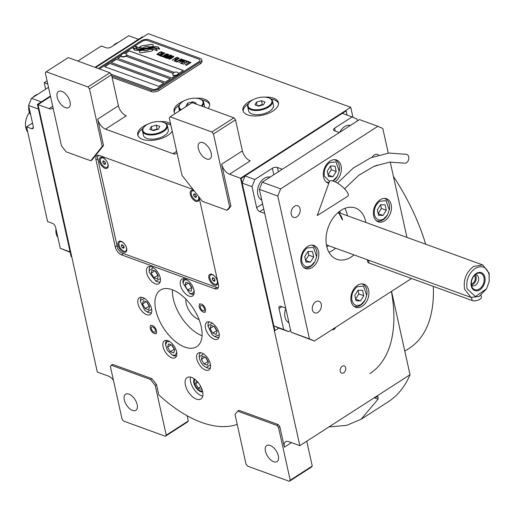 <?xml version="1.0" encoding="UTF-8"?>
<svg xmlns="http://www.w3.org/2000/svg" width="515" height="515" viewBox="0 0 515 515"><rect width="100%" height="100%" fill="white"/><g stroke="black" fill="none" stroke-linecap="round" stroke-linejoin="round"><path stroke-width="0.77" d="M172.486 289.81A33.636 17.825 -122.8 0 0 173.31 298.887A33.636 17.825 -122.8 0 0 202.054 335.735M194.303 378.853A7.912 4.191 57.2 0 0 193.852 382.993A7.912 4.191 -122.8 0 0 202.704 391.896M202.601 391.394A12.727 6.747 -122.8 0 0 195.848 380.083A12.727 6.747 -122.8 0 0 187.119 377.566A12.727 6.747 -122.8 0 0 185.413 385.149A12.727 6.747 -122.8 0 0 192.166 396.46A12.727 6.747 -122.8 0 0 200.895 398.971A12.727 6.747 -122.8 0 0 202.601 391.394M291.458 442.623L284.37 447.181A9.09 4.815 57.2 0 1 285.587 441.767A9.09 4.815 57.2 0 1 288.786 441.651L299.833 445.662L410.03 374.727A183.636 97.329 57.2 0 1 388.11 401.88L361.079 419.274L346.75 425.345L328.963 426.916M229.639 206.966L213.461 134.003L211.89 132.001L170.156 116.834L169.274 117.941L182.007 175.383L202.44 201.365L226.986 210.287L229.639 206.966L230.932 206.135L221.637 164.214A9.09 4.815 57.2 0 0 229.497 174.212L240.544 178.222L299.833 445.662M230.932 206.135L228.28 209.451L226.986 210.287M177.006 152.813A9.09 4.815 57.2 0 1 176.233 153.573A9.09 4.815 57.2 0 1 173.034 153.689L105.53 129.156A9.09 4.815 57.2 0 1 97.67 119.165L118.411 105.807A9.09 4.815 -122.8 0 0 126.272 115.804L105.53 129.156M103.521 145.552L102.228 146.389L89.488 88.947L87.917 86.945L46.183 71.778L45.301 72.885L61.478 145.854L66.197 151.848L90.743 160.77L92.037 159.94L103.521 145.552L97.67 119.165M53.032 107.757A9.09 4.815 57.2 0 1 52.266 108.517A9.09 4.815 57.2 0 1 49.067 108.633L38.02 104.622L50.547 96.556L38.02 104.622L71.746 256.766L71.134 256.541L37.408 104.397L38.02 104.622L97.309 372.062L108.356 376.072A9.09 4.815 57.2 0 1 113.442 380.237M150.515 379.478L151.809 378.641L112.534 364.369L110.352 366.307L122.055 419.094L123.626 421.096L165.36 436.263L166.242 435.156L155.227 385.471L150.515 379.478L111.234 365.206M151.809 378.641L156.528 384.641L158.794 394.87A121.817 64.562 -122.8 0 0 237.209 424.379M276.941 425.422L278.235 424.592L238.96 410.313L237.66 411.15L235.014 414.472L246.022 464.15L247.599 466.146L289.327 481.313L290.209 480.205L278.512 427.424L276.941 425.422L237.66 411.15M278.235 424.592L279.806 426.587L284.37 447.181M193.157 189.565A7.274 3.856 -122.8 0 0 192.81 189.423L99.524 155.524A7.274 3.856 -122.8 0 0 96.962 155.614A7.274 3.856 -122.8 0 0 95.99 159.946L115.263 246.885A7.274 3.856 -122.8 0 0 121.553 254.88L214.832 288.786A7.274 3.856 -122.8 0 0 217.394 288.69A7.274 3.856 -122.8 0 0 218.366 284.357L199.093 197.419A7.274 3.856 -122.8 0 0 198.983 196.975M210.345 363.97A9.997 5.298 -122.8 0 0 205.041 355.08A9.997 5.298 -122.8 0 0 198.178 353.103A9.997 5.298 -122.8 0 0 196.839 359.058A9.997 5.298 -122.8 0 0 202.144 367.948A9.997 5.298 -122.8 0 0 209.006 369.925A9.997 5.298 -122.8 0 0 210.345 363.97M176.587 351.7A9.997 5.298 -122.8 0 0 171.283 342.816A9.997 5.298 -122.8 0 0 164.427 340.84A9.997 5.298 -122.8 0 0 163.088 346.795A9.997 5.298 -122.8 0 0 168.392 355.678A9.997 5.298 -122.8 0 0 175.248 357.655A9.997 5.298 -122.8 0 0 176.587 351.7M151.513 308.594A9.997 5.298 -122.8 0 0 146.209 299.704A9.997 5.298 -122.8 0 0 139.353 297.734A9.997 5.298 -122.8 0 0 138.014 303.689A9.997 5.298 -122.8 0 0 143.318 312.573A9.997 5.298 -122.8 0 0 150.174 314.549A9.997 5.298 -122.8 0 0 151.513 308.594M160.197 277.752A9.997 5.298 -122.8 0 0 154.893 268.862A9.997 5.298 -122.8 0 0 148.03 266.892A9.997 5.298 -122.8 0 0 146.691 272.847A9.997 5.298 -122.8 0 0 151.996 281.731A9.997 5.298 -122.8 0 0 158.858 283.707A9.997 5.298 -122.8 0 0 160.197 277.752M193.949 290.022A9.997 5.298 -122.8 0 0 188.645 281.132A9.997 5.298 -122.8 0 0 181.789 279.156A9.997 5.298 -122.8 0 0 180.45 285.11A9.997 5.298 -122.8 0 0 185.754 294.001A9.997 5.298 -122.8 0 0 192.61 295.977A9.997 5.298 -122.8 0 0 193.949 290.022M219.023 333.128A9.997 5.298 -122.8 0 0 213.719 324.238A9.997 5.298 -122.8 0 0 206.863 322.268A9.997 5.298 -122.8 0 0 205.524 328.222A9.997 5.298 -122.8 0 0 210.828 337.106A9.997 5.298 -122.8 0 0 217.684 339.082A9.997 5.298 -122.8 0 0 219.023 333.128M155.813 310.152A33.636 17.825 -122.8 0 0 173.658 340.048A33.636 17.825 -122.8 0 0 196.724 346.692A33.636 17.825 -122.8 0 0 201.223 326.658A33.636 17.825 -122.8 0 0 183.385 296.762A33.636 17.825 -122.8 0 0 160.313 290.125A33.636 17.825 -122.8 0 0 155.813 310.152M202.723 396.119A12.727 6.747 -122.8 0 1 190.602 381.808A12.727 6.747 57.2 0 1 190.473 377.083M345.674 367.787A3.817 2.659 110 0 0 344.258 365.953A3.817 2.659 110 0 0 341.194 367.259A3.817 2.659 110 0 0 340.235 371.289A3.817 2.659 110 0 0 341.651 373.124A3.817 2.659 110 0 0 344.715 371.817A3.817 2.659 110 0 0 345.674 367.787M332.027 329.664A3.817 2.659 110 0 0 335.683 327.308M290.634 330.347L288.6 331.66L278.776 328.087L274.888 330.591L241.155 178.447L240.544 178.222L350.741 107.287L352.955 117.298M391.542 291.348L410.03 374.727M147.837 124.16A18.18 8.813 -12.5 0 0 143.215 126.529A18.18 8.813 -12.5 0 0 137.737 134.924A18.18 8.813 -12.5 0 0 149.318 140.447A18.18 8.813 -12.5 0 0 167.761 135.451A18.18 8.813 -12.5 0 0 172.235 131.293M170.536 123.639A18.18 8.813 -12.5 0 0 159.534 121.566M208.163 108.453A18.18 8.813 -12.5 0 0 209.534 103.689A18.18 8.813 -12.5 0 0 195.835 98.204M184.132 100.798A18.18 8.813 -12.5 0 0 179.51 103.161A18.18 8.813 -12.5 0 0 174.038 111.562A18.18 8.813 -12.5 0 0 175.119 113.641M253.02 99.717A18.18 8.813 -12.5 0 0 248.397 102.086A18.18 8.813 -12.5 0 0 242.926 110.48A18.18 8.813 -12.5 0 0 254.507 116.004A18.18 8.813 -12.5 0 0 272.95 111.008A18.18 8.813 -12.5 0 0 278.422 102.614A18.18 8.813 -12.5 0 0 264.723 97.123M77.81 61.079L101.249 45.996L106.154 47.779A3.637 1.764 167.5 0 0 111.201 47L128.705 35.735L138.522 39.301L94.998 67.323L142.417 36.803L143.028 37.022L95.61 67.549L148.211 33.687L350.741 107.287M221.637 164.214L242.385 150.863A9.09 4.815 -122.8 0 0 250.239 160.86L229.497 174.212M242.385 150.863L235.497 119.815L213.461 134.003M118.411 105.807L111.53 74.759L89.488 88.947M90.743 160.77L102.228 146.389M155.227 385.471L156.528 384.641M166.242 435.156L188.284 420.967L187.125 415.753M278.512 427.424L279.806 426.587M290.209 480.205L312.251 466.024L306.753 441.213M312.251 466.024L311.369 467.131L289.327 481.313M378.1 399.151L374.263 397.754L377.946 396.544L378.1 399.151L361.079 419.274M165.759 123.42A18.18 8.813 167.5 0 1 170.877 125.19M142.977 128.467A18.18 8.813 -12.5 0 0 137.981 135.683M202.054 100.052A18.18 8.813 167.5 0 1 209.637 104.481M179.278 105.099A18.18 8.813 -12.5 0 0 174.282 112.322M270.942 98.97A18.18 8.813 167.5 0 1 278.525 103.406M248.166 104.024A18.18 8.813 -12.5 0 0 243.17 111.24M211.89 132.001L233.926 117.813L192.192 102.646L170.156 116.834M233.926 117.813L235.497 119.815M87.917 86.945L109.959 72.763L68.225 57.596L46.183 71.778M109.959 72.763L111.53 74.759M211.221 153.174A9.547 5.06 57.2 0 1 209.946 158.858A9.547 5.06 57.2 0 1 203.399 156.972A9.547 5.06 57.2 0 1 198.333 148.487A9.547 5.06 57.2 0 1 199.608 142.803A9.547 5.06 57.2 0 1 206.155 144.689A9.547 5.06 57.2 0 1 211.221 153.174M70.066 101.873A9.547 5.06 57.2 0 1 68.791 107.558A9.547 5.06 57.2 0 1 62.244 105.672A9.547 5.06 57.2 0 1 57.178 97.187A9.547 5.06 57.2 0 1 58.459 91.503A9.547 5.06 57.2 0 1 65.006 93.389A9.547 5.06 57.2 0 1 70.066 101.873M188.284 420.967L187.396 422.075L165.36 436.263M137.183 404.61A9.547 5.06 57.2 0 1 135.902 410.294A9.547 5.06 57.2 0 1 129.355 408.408A9.547 5.06 57.2 0 1 124.295 399.923A9.547 5.06 57.2 0 1 125.57 394.239A9.547 5.06 57.2 0 1 132.117 396.125A9.547 5.06 57.2 0 1 137.183 404.61M278.338 455.91A9.547 5.06 57.2 0 1 277.057 461.594A9.547 5.06 57.2 0 1 270.51 459.708A9.547 5.06 57.2 0 1 265.45 451.224A9.547 5.06 57.2 0 1 266.725 445.539A9.547 5.06 57.2 0 1 273.272 447.426A9.547 5.06 57.2 0 1 278.338 455.91M149.582 49.144A3.991 1.938 -12.5 0 1 149.054 49.537A3.991 1.938 -12.5 0 1 142.99 50.135A15.83 7.674 -12.5 0 1 139.533 50.715L139.468 51.906A2.272 1.101 -12.5 0 0 139.481 52.054A2.272 1.101 -12.5 0 0 141.638 52.691L150.708 51.294A2.272 1.101 -12.5 0 0 152.298 50.721A2.272 1.101 -12.5 0 0 152.994 49.826L153.007 49.678A10.545 5.111 -12.5 0 0 149.582 49.144L149.595 49.221A3.991 1.938 167.5 0 1 149.073 49.614A3.991 1.938 167.5 0 1 143.009 50.213A15.83 7.674 167.5 0 1 139.552 50.792L139.488 51.983A2.272 1.101 -12.5 0 0 139.488 52.092M111.781 75.885L151.024 90.144A5.453 2.646 167.5 0 0 158.594 88.979L158.923 90.46L200.406 63.751A5.453 2.646 167.5 0 0 202.047 61.234L201.719 59.759A5.453 2.646 167.5 0 1 200.078 62.276L200.406 63.751M158.923 90.46A5.453 2.646 167.5 0 1 151.352 91.625L112.103 77.359M173.195 73.323L126.046 56.193A2.91 1.41 -12.5 0 1 123.098 56.991A2.91 1.41 -12.5 0 1 121.244 56.109L121.167 55.762A2.91 1.41 -12.5 0 0 123.021 56.644A2.91 1.41 -12.5 0 0 125.969 55.845A2.91 1.41 167.5 0 0 126.851 54.5A2.91 1.41 167.5 0 0 126.555 54.049A3.457 3.457 0 0 0 121.244 55.227A2.91 1.41 -12.5 0 0 121.167 55.762M125.975 56.238L173.149 73.381M104.796 66.75L109.914 63.454L163.828 83.05M111.279 62.573L116.396 59.283L170.311 78.879M125.46 53.444L129.355 50.94L183.276 70.536M121.257 56.154L117.761 58.401M104.706 66.718L158.717 86.346L163.899 83.005L109.895 63.377L104.706 66.718M126.915 55.202L174.276 72.415M111.15 74.282L152.305 89.237A3.637 1.764 -12.5 0 0 157.352 88.458L198.835 61.755A3.637 1.764 -12.5 0 0 199.929 60.075A3.637 1.764 -12.5 0 0 198.97 59.193L147.419 40.46A3.637 1.764 -12.5 0 0 142.372 41.232L123.523 53.367M99.833 69.081A3.637 1.764 -12.5 0 1 100.889 67.941L121.656 54.571M116.377 59.206L111.189 62.54L165.199 82.168L170.381 78.834L116.396 59.283M121.237 56.077L117.671 58.369L171.682 77.997L175.248 75.705M178.486 73.619L183.346 70.484L129.342 50.856L125.37 53.418M148.269 48.294A325.609 157.86 -12.5 0 1 144.773 49.009A13.718 6.65 -12.5 0 1 140.64 49.524A9.006 4.365 -12.5 0 1 136.134 48.919A64.678 31.357 -12.5 0 1 133.533 47.786L133.128 48.59L134.466 49.183L134.087 49.929A10.467 5.079 -12.5 0 0 138.258 50.483A9.927 4.809 -12.5 0 0 143.279 49.736A13.828 6.708 -12.5 0 1 147.857 48.854A9.373 4.545 -12.5 0 1 153.567 49.382A107.725 52.227 -12.5 0 1 156.933 50.785L157.32 50.026L155.961 49.421L156.354 48.648A16.692 8.092 -12.5 0 0 153.232 48.011A8.71 4.223 -12.5 0 0 148.269 48.294L148.288 48.371A325.609 157.86 167.5 0 1 144.792 49.086A13.718 6.65 167.5 0 1 140.653 49.601A9.006 4.365 167.5 0 1 136.153 48.996A64.678 31.357 167.5 0 1 133.552 47.863L133.173 48.61M149.389 47.399A26.271 12.74 -12.5 0 1 146.582 48.03A8.53 4.133 -12.5 0 1 142.121 48.294A14.349 6.959 -12.5 0 1 138.464 47.496A36.514 17.703 -12.5 0 1 135.786 46.331L135.406 47.084L136.784 47.689L136.423 48.397A10.783 5.227 -12.5 0 0 141.792 49.144A10.332 5.008 -12.5 0 0 146.176 48.474A13.841 6.708 -12.5 0 1 150.74 47.676A10.448 5.066 -12.5 0 1 155.903 48.011A22.699 11.002 -12.5 0 1 159.264 49.286L159.644 48.532L158.279 47.934L158.652 47.193A9.869 4.783 -12.5 0 0 153.431 46.711A11.993 5.813 -12.5 0 0 149.389 47.399L149.402 47.477A26.271 12.74 167.5 0 1 146.601 48.107A8.53 4.133 167.5 0 1 142.134 48.371A14.349 6.959 167.5 0 1 138.484 47.58A36.514 17.703 167.5 0 1 135.806 46.408L135.451 47.103M153.18 46.408L153.245 45.217A2.272 1.101 -12.5 0 0 153.232 45.062A2.272 1.101 -12.5 0 0 151.075 44.425L142.005 45.822A2.272 1.101 -12.5 0 0 139.72 47.296L139.707 47.444A10.538 5.105 -12.5 0 0 143.131 47.979A3.991 1.938 -12.5 0 1 149.73 46.987A15.856 7.686 -12.5 0 1 153.18 46.408M158.607 54.609L158.884 54.23L157.532 54.223L158.157 53.573L160.719 52.17L161.35 52.305L161.35 52.891L162.038 52.066L160.352 52.041L157.468 53.811L157.024 54.719L158.607 54.609M163.822 52.62L162.283 52.742L159.405 54.513L158.852 55.285L159.29 55.543L160.97 55.079L163.686 53.251L163.931 52.755L163.21 52.569L161.311 53.335L158.871 55.317M165.058 53.071L160.274 55.903L161.755 56.438L162.334 56.064L161.098 55.62L165.058 53.071M167.613 53.998L166.075 54.12L163.191 55.89L162.637 56.663L163.075 56.92L164.755 56.457L167.472 54.629L167.723 54.133L166.995 53.94L165.096 54.712L162.663 56.689M165.218 57.693L169.364 55.607L166.036 57.995L170.574 55.073L165.534 57.326L168.972 54.493L168.598 54.358L164.066 57.274L167.884 55.066L165.218 57.693M169.95 57.178L172.004 55.691L170.903 55.195L166.371 58.118L167.658 58.485L169.95 57.178M173.748 56.225L172.203 56.347L169.326 58.118L168.772 58.89L169.21 59.148L170.89 58.691L173.607 56.856L173.858 56.36L173.13 56.174L171.231 56.94L168.798 58.922M172.171 60.223L174.546 58.948L175.615 59.334L176.194 58.961L175.126 58.575L176.381 57.764L177.611 58.214L178.19 57.841L176.709 57.307L172.171 60.223M173.986 60.886L178.769 58.053L173.986 60.886M179.349 58.259L174.559 61.092L176.046 61.633L176.626 61.259L175.39 60.809L179.349 58.259M176.375 61.749L181.158 58.922L176.375 61.749M181.563 60.525L182.587 59.534L181.486 59.038L176.948 61.961L179.226 60.744L180.269 61.028L181.563 60.525M183.417 61.201L184.434 60.21L183.34 59.714L178.802 62.63L181.074 61.42L182.117 61.697L183.417 61.201M182.136 63.847L182.716 63.474L181.48 63.023L183.025 62.032L184.093 62.418L184.673 62.045L183.604 61.658L184.859 60.847L186.095 61.298L186.675 60.925L185.194 60.384L180.656 63.306L182.136 63.847M188.084 61.922L188.567 61.613L187.003 61.047L186.52 61.356L187.177 61.594L183.128 64.208L187.428 61.684L188.084 61.922M189.977 62.611L190.46 62.302L188.896 61.736L188.413 62.045L189.076 62.283L185.02 64.89L189.32 62.373L189.977 62.611M186.256 65.341L191.039 62.508L186.256 65.341M162.656 52.878L163.313 53.116L162.695 53.766L160.442 55.086L159.534 55.047L162.656 52.878M166.442 54.255L167.098 54.493L166.48 55.144L164.234 56.463L163.326 56.425L166.442 54.255M169.223 56.528L170.574 55.659L171.353 55.942L171.025 56.405L170.001 56.811L169.223 56.528L170.24 56.869L171.386 56.045M169.338 57.448L168.199 58.098L167.195 57.835L168.643 56.901L169.422 57.184L169.113 57.725L167.993 58.195L167.195 57.835M172.577 56.483L173.233 56.721L172.615 57.371L170.368 58.691L169.461 58.652L172.577 56.483M180.804 60.641L179.806 60.371L181.248 59.437L182.033 59.727L181.698 60.184L180.823 60.718L179.806 60.371M182.658 61.311L181.653 61.047L183.102 60.113L183.887 60.397L183.552 60.86L182.677 61.388L181.653 61.047M199.936 60.113A3.637 1.764 167.5 0 1 199.949 60.152A3.637 1.764 167.5 0 1 198.854 61.832L157.365 88.535A3.637 1.764 167.5 0 1 152.318 89.314L111.227 74.379M98.494 68.598A5.453 2.646 167.5 0 1 99.678 67.568L141.162 40.865A5.453 2.646 167.5 0 1 148.732 39.7L200.284 58.433A5.453 2.646 167.5 0 1 201.719 59.759M158.594 88.979L200.078 62.276M156.322 48.713A16.692 8.092 -12.5 0 0 153.251 48.088A8.71 4.223 -12.5 0 0 148.288 48.371M155.961 49.421L157.294 50.084M134.466 49.183L134.138 49.949M158.62 47.251A9.869 4.783 -12.5 0 0 153.444 46.788A11.993 5.813 -12.5 0 0 149.402 47.477M136.784 47.689L136.475 48.416M159.611 48.59L158.279 47.934M153.238 45.108A2.272 1.101 -12.5 0 0 151.095 44.502L142.024 45.899A2.272 1.101 -12.5 0 0 139.732 47.374L139.732 47.451M153 49.749A10.545 5.111 -12.5 0 0 149.595 49.221M158.884 54.23L157.989 54.558L157.532 54.223M157.165 54.088L156.959 54.474M157.468 53.811L157.178 54.165M157.912 53.483L157.487 53.888M159.354 52.549L157.925 53.56M159.882 52.26L159.373 52.633M160.352 52.041L159.901 52.337M160.899 51.848L160.365 52.118M161.259 51.783L160.918 51.925M161.929 51.931L161.575 51.873M163.313 53.116L160.835 55.008L159.47 54.925M162.264 56.109L161.098 55.62M164.987 53.116L160.365 55.935M167.098 54.493L164.62 56.386L163.255 56.302M170.504 55.118L165.534 57.326M168.914 54.539L164.15 57.307M167.884 55.066L164.961 57.603M169.364 55.607L165.882 57.938M171.984 55.723L170.922 55.272L166.454 58.15M173.233 56.721L170.755 58.613L169.39 58.53M176.124 59.006L175.126 58.575M178.119 57.886L176.729 57.384L172.261 60.255M178.699 58.098L174.07 60.918M176.555 61.304L175.39 60.809M179.278 58.304L174.649 61.124M181.087 58.968L176.458 61.781M182.568 59.573L181.505 59.116L177.038 61.993M182.059 59.83L180.823 60.718M184.422 60.242L183.359 59.791L178.892 62.663M183.913 60.506L182.677 61.388M184.602 62.09L183.604 61.658M186.604 60.97L185.207 60.461L180.746 63.339M182.645 63.519L181.48 63.023M188.496 61.658L186.61 61.388M187.177 61.594L183.211 64.233M190.389 62.347L188.503 62.077M189.076 62.283L185.104 64.922M190.968 62.553L186.34 65.373M172.782 74.662A2.91 1.41 167.5 0 0 172.795 74.842A2.91 1.41 167.5 0 0 174.649 75.724A2.91 1.41 167.5 0 0 177.604 74.926A2.91 1.41 -12.5 0 0 178.48 73.587A2.91 1.41 -12.5 0 0 178.415 73.413M177.527 74.578A2.91 1.41 -12.5 0 0 178.402 73.233A2.91 1.41 -12.5 0 0 178.106 72.789A3.457 3.457 0 0 0 172.795 73.967A2.91 1.41 167.5 0 0 172.718 74.495A2.91 1.41 167.5 0 0 174.572 75.377A2.91 1.41 167.5 0 0 177.527 74.578M126.864 54.68A2.91 1.41 167.5 0 1 126.928 54.848A2.91 1.41 167.5 0 1 126.046 56.193M391.413 291.432A150 79.503 57.2 0 1 369.905 373.594M393.434 176.426A150 79.503 57.2 0 1 425.68 244.194M433.295 286.385A150 79.503 57.2 0 1 409.444 348.146L404.796 351.133M199.086 319.661A14.542 7.712 57.2 0 1 186.198 303.567A14.542 7.712 57.2 0 1 185.883 299.157M153.335 267.671L149.131 270.639L149.337 272.493L155.891 281.145L160.339 278.518M150.393 266.461A9.09 4.815 -122.8 0 0 149.144 269.622L149.131 270.639M155.891 281.145L156.824 281.557A9.09 4.815 -122.8 0 0 160.229 281.724M157.371 278.982L158.285 275.744L155.652 271.218L152.105 269.931L151.198 273.169L153.831 277.694L157.371 278.982M153.831 277.694L158.028 275.306M155.343 271.109L157.719 275.19M151.198 273.169L154.738 270.89M144.657 298.507L140.627 300.181L140.453 301.481L144.67 310.236L147.213 311.981L151.661 309.361M141.709 297.303A9.09 4.815 -122.8 0 0 140.659 298.983A9.09 4.815 -122.8 0 0 140.466 300.464L140.453 301.481M147.213 311.981L148.146 312.393A9.09 4.815 -122.8 0 0 151.552 312.56M149.601 306.586L146.968 302.06L143.428 300.773L142.513 304.011L145.146 308.536L148.693 309.824L149.601 306.586M145.146 308.536L149.344 306.142M146.659 301.951L149.035 306.032M142.513 304.011L146.06 301.732M169.731 341.619L167.124 341.509L165.527 344.587L167.214 350.123L172.287 355.093L175.145 355.305L176.735 352.466M172.287 355.093L173.22 355.505A9.09 4.815 -122.8 0 0 176.471 355.743A9.09 4.815 -122.8 0 0 176.626 355.672M166.783 340.409A9.09 4.815 -122.8 0 0 165.54 343.569L165.527 344.587M172.042 345.166L168.502 343.878L167.587 347.116L170.22 351.642L173.767 352.93L174.675 349.691L172.042 345.166M170.22 351.642L174.418 349.254M171.733 345.056L174.109 349.138M167.587 347.116L171.135 344.838M203.483 353.882L199.279 356.856L199.485 358.71C200.741 362.953 203.052 365.888 206.399 367.504L210.487 364.736M206.399 367.504L206.972 367.768A9.09 4.815 -122.8 0 0 207.384 367.935A9.09 4.815 -122.8 0 0 210.378 367.935M200.541 352.678A9.09 4.815 -122.8 0 0 199.292 355.833L199.279 356.856M202.253 356.148L201.346 359.386L203.979 363.912L207.519 365.199L208.433 361.961L205.8 357.436L202.253 356.148M201.346 359.386L204.886 357.107M203.979 363.912L208.176 361.517M205.491 357.326L207.867 361.408M212.167 323.047L207.957 326.014L212.18 334.769L214.716 336.52L219.004 334.95L219.171 333.894M209.219 321.836A9.09 4.815 -122.8 0 0 207.97 324.997L207.957 326.014M214.716 336.52L215.656 336.932A9.09 4.815 -122.8 0 0 219.055 337.1M210.023 328.544L212.656 333.07L216.197 334.357L217.111 331.119L214.478 326.594L210.938 325.306L210.023 328.544L213.571 326.265M212.656 333.07L216.854 330.681M214.169 326.484L216.545 330.566M187.093 279.935L184.479 279.825L182.883 282.909L189.649 293.408L192.507 293.621L194.097 290.788M184.145 278.731A9.09 4.815 -122.8 0 0 182.896 281.885L182.883 282.909M189.649 293.408L190.582 293.82A9.09 4.815 -122.8 0 0 193.833 294.065A9.09 4.815 -122.8 0 0 193.981 293.988M187.582 289.964L191.123 291.252L192.037 288.014L189.404 283.488L185.864 282.201L184.949 285.439L187.582 289.964L191.78 287.57M189.095 283.379L191.471 287.46M184.949 285.439L188.496 283.16M203.953 312.193A4.616 2.446 -122.8 0 1 199.254 306.959A4.616 2.446 57.2 0 1 199.299 304.951A4.616 2.446 57.2 0 1 202.44 304.655A4.616 2.446 57.2 0 1 205.485 309.225A4.616 2.446 -122.8 0 1 203.953 312.193L205.279 312.27M204.391 308.833A3 1.59 -122.8 0 0 202.801 306.168A3 1.59 -122.8 0 0 200.747 305.575A3 1.59 -122.8 0 0 200.341 307.358A3 1.59 -122.8 0 0 201.932 310.024A3 1.59 -122.8 0 0 203.992 310.616A3 1.59 -122.8 0 0 204.391 308.833M150.296 326.401A4.616 2.446 -122.8 0 1 153.444 326.104A4.616 2.446 -122.8 0 1 156.483 330.675A4.616 2.446 57.2 0 1 154.957 333.636A4.616 2.446 57.2 0 1 150.251 328.409A4.616 2.446 -122.8 0 1 150.296 326.401L150.779 325.158M151.346 328.802A3 1.59 -122.8 0 0 152.936 331.473A3 1.59 -122.8 0 0 154.996 332.066A3 1.59 -122.8 0 0 155.395 330.276A3 1.59 -122.8 0 0 153.805 327.611A3 1.59 -122.8 0 0 151.745 327.019A3 1.59 -122.8 0 0 151.346 328.802M277.418 167.472L282.323 169.255L339.366 132.535L334.46 130.752A3.637 1.764 167.5 0 1 333.501 129.87A3.637 1.764 167.5 0 1 334.596 128.19L352.099 116.924L342.275 113.352L245.05 175.943L254.867 179.51L272.371 168.244A3.637 1.764 167.5 0 1 277.418 167.472L278.377 171.798M278.776 328.087L273.858 325.937L283.675 329.503L279.027 308.543A3.637 1.925 57.2 0 1 279.516 306.38A3.637 1.925 57.2 0 1 280.797 306.335L285.703 308.118L264.71 213.416L259.798 211.626A3.637 1.925 57.2 0 1 256.657 207.635L252.009 186.675L242.192 183.102L245.05 175.943M273.858 325.937L242.192 183.102M352.099 116.924L357.017 119.074L357.423 120.909M254.867 179.51L252.009 186.675M270.118 177.109A12.27 8.536 110 0 0 260.642 181.885A12.27 8.536 110 0 0 257.815 194.47A12.27 8.536 110 0 0 261.762 200.11M350.496 125.37A12.27 8.536 110 0 0 339.72 132.304M283.675 329.503L288.6 331.66M285.774 308.44A12.27 8.536 110 0 0 285.001 317.118A12.27 8.536 110 0 0 288.954 322.757M269.145 176.96A12.27 8.536 -70 0 1 269.686 177.392M260.912 199.601A12.27 8.536 110 0 0 261.62 199.614M349.518 125.216A12.27 8.536 -70 0 1 350.058 125.654L348.816 125.203M288.104 322.248A12.27 8.536 110 0 0 288.812 322.261M340.602 213.274A21.36 14.864 110 0 0 339.578 211.33A21.36 14.864 110 0 1 340.602 213.274A21.36 14.864 110 0 0 339.578 211.33A21.36 14.864 110 0 1 340.602 213.274M328.802 245.739A21.36 14.864 -70 0 1 326.768 246.576A21.36 14.864 -70 0 0 328.802 245.739A21.36 14.864 -70 0 1 326.768 246.576A21.36 14.864 -70 0 0 328.802 245.739M338.516 212.161A20.645 14.369 -70 0 1 338.748 212.598A20.645 14.369 -70 0 0 338.516 212.161A20.645 14.369 -70 0 1 338.748 212.598A20.645 14.369 -70 0 0 338.516 212.161M326.948 245.069A20.645 14.369 -70 0 1 326.491 245.256A20.645 14.369 -70 0 0 326.948 245.069A20.645 14.369 -70 0 1 326.491 245.256A20.645 14.369 -70 0 0 326.948 245.069M241.155 178.447L346.164 110.854L347.11 115.109M274.888 330.591L274.276 330.366L240.544 178.222L345.552 110.628L346.164 110.854M37.408 104.397L50.431 96.015L41.297 101.893L31.473 98.326L48.513 87.357M31.473 98.326L28.621 105.485L38.438 109.051L70.104 251.887L60.281 248.314L55.639 227.36A3.637 1.925 57.2 0 0 52.491 223.362L47.586 221.572L26.587 126.87L31.499 128.66L33.353 127.463M70.188 252.279L60.281 248.314M47.071 80.868L44.206 82.715L47.766 84.009M28.621 105.485L33.263 126.445A3.637 1.925 57.2 0 1 32.78 128.608A3.637 1.925 57.2 0 1 31.499 128.66M26.587 126.87L32.516 123.059M44.206 82.715L45.642 89.204M57.841 237.306A11.819 8.221 -70 0 1 55.993 228.969M29.329 103.715L30.43 100.953M30.655 114.658A11.819 8.221 -70 0 1 28.975 110.976A11.819 8.221 -70 0 1 28.808 106.322M29.458 103.386A11.819 8.221 -70 0 1 30.346 101.152M32.838 97.451A11.819 8.221 -70 0 1 35.168 95.462A11.819 8.221 -70 0 1 37.685 94.329M113.21 45.706A11.819 8.221 -70 0 1 115.54 43.724A11.819 8.221 -70 0 1 118.064 42.584M475.145 268.418C468.624 273.504 465.927 280.269 467.054 288.703L475.397 296.595L486.546 288.786L489.173 281.557L489.089 274.521C486.662 266.925 482.014 264.89 475.145 268.418M489.199 281.415L489.16 273.24L482.742 264.935L473.575 266.416C466.287 272.107 463.275 279.664 464.53 289.095L470.942 297.4L479.105 296.511L486.463 288.921M471.264 285.992A9.547 6.644 110 0 0 479.877 289.765A9.547 6.644 110 0 0 484.879 277.231A9.547 6.644 110 0 0 476.266 273.459A9.547 6.644 110 0 0 471.264 285.992M483.978 277.488A8.729 6.071 -70 0 1 480.128 288.426A8.729 6.071 -70 0 1 472.088 287.138A8.729 6.071 -70 0 1 471.528 285.503A8.729 6.071 110 0 1 477.032 273.536A8.729 6.071 110 0 1 483.978 277.488M475.313 274.617A5.819 4.049 110 0 1 476.336 274.791A5.819 4.049 110 0 1 478.499 277.591A5.819 4.049 -70 0 1 477.032 283.733A5.819 4.049 -70 0 1 472.364 285.728A5.819 4.049 -70 0 1 471.47 285.201M475.145 274.765A5.819 4.049 110 0 1 476.085 276.709A5.819 4.049 -70 0 1 471.431 284.982M471.322 283.784A4.545 3.161 -70 0 0 475.178 277.295A4.545 3.161 110 0 0 474.289 275.615M367.182 259.689L367.633 261.723A5.453 2.646 -12.5 0 0 369.068 263.043L472.178 300.515A5.453 2.646 -12.5 0 0 478.306 300.078A5.453 2.646 -12.5 0 0 481.39 296.833L481.042 295.269M314.375 341.027L291.039 332.181L259.373 189.353L262.232 182.188L359.464 119.602L377.875 126.291L280.643 188.883L277.785 196.041L309.451 338.87L314.375 341.027L411.536 278.48M344.896 208.363A27.269 18.971 -70 0 1 347.155 214.446A27.269 18.971 -70 0 1 347.413 215.746M335.613 248.217A27.269 18.971 -70 0 1 328.937 252.266M262.232 182.188L280.643 188.883M388.265 153.129L382.793 128.447L377.875 126.291M390.248 162.071L406.947 237.383M291.039 332.181L309.451 338.87M259.373 189.353L277.785 196.041M378.538 155.041A6.18 4.3 110 0 0 377.521 154.423A6.18 4.3 110 0 0 372.1 157.23M374.141 166.223A6.18 4.3 110 0 0 377.27 164.993M321.244 304.243A6.18 4.3 110 0 0 318.946 301.269A6.18 4.3 110 0 0 313.983 303.393A6.18 4.3 110 0 0 312.425 309.921A6.18 4.3 110 0 0 314.723 312.888A6.18 4.3 110 0 0 319.68 310.77A6.18 4.3 110 0 0 321.244 304.243M300.065 208.736A6.18 4.3 110 0 0 297.773 205.762A6.18 4.3 110 0 0 292.81 207.886A6.18 4.3 110 0 0 291.252 214.414A6.18 4.3 110 0 0 293.55 217.382A6.18 4.3 110 0 0 298.507 215.264A6.18 4.3 110 0 0 300.065 208.736M354.024 254.906A27.269 18.971 -70 0 1 336.81 259.29A27.269 18.971 -70 0 1 326.677 246.176A27.269 18.971 -70 0 1 333.559 217.394A27.269 18.971 -70 0 1 355.44 208.028A27.269 18.971 -70 0 1 365.566 221.141A27.269 18.971 -70 0 1 365.824 222.441M318.573 251.391A12.27 8.536 110 0 0 314.015 245.488A12.27 8.536 110 0 0 304.172 249.704A12.27 8.536 110 0 0 301.075 262.656A12.27 8.536 110 0 0 305.633 268.56A12.27 8.536 110 0 0 315.476 264.343A12.27 8.536 110 0 0 318.573 251.391M391.175 204.661A12.27 8.536 110 0 0 386.617 198.758A12.27 8.536 110 0 0 376.768 202.974A12.27 8.536 110 0 0 373.671 215.927A12.27 8.536 110 0 0 378.229 221.823A12.27 8.536 110 0 0 388.078 217.613A12.27 8.536 110 0 0 391.175 204.661M368.643 290.125A12.27 8.536 110 0 0 364.079 284.222A12.27 8.536 110 0 0 354.236 288.439A12.27 8.536 110 0 0 351.14 301.391A12.27 8.536 110 0 0 355.698 307.294A12.27 8.536 110 0 0 365.541 303.078A12.27 8.536 110 0 0 368.643 290.125M335.046 181.795A12.27 8.536 110 0 0 341.104 165.927A12.27 8.536 110 0 0 336.546 160.023A12.27 8.536 110 0 0 326.703 164.24A12.27 8.536 110 0 0 323.607 177.192A12.27 8.536 110 0 0 328.164 183.095A12.27 8.536 110 0 0 328.802 183.282M301.822 261.556C303.47 266.59 306.592 267.955 311.169 265.65L314.89 261.607L316.654 256.766L313.487 247.4L307.249 247.953C302.917 251.384 301.108 255.916 301.822 261.556M303.535 267.266A11.819 8.221 110 0 0 304.191 267.549A11.819 8.221 110 0 0 310.468 266.538A11.819 8.221 110 0 0 314.71 261.929L314.89 261.607M316.654 256.766L316.719 256.406A11.819 8.221 110 0 0 312.264 245.34A11.819 8.221 110 0 0 311.581 245.134M312.502 251.61L308.015 251.423L304.726 256.618L305.916 261.993L310.403 262.18L313.693 256.985L312.502 251.61M313.693 256.985L308.788 255.202L307.964 251.507M305.543 260.313L308.788 255.202M310.403 262.18L305.569 260.423M374.418 214.826C376.072 219.86 379.188 221.225 383.772 218.92L387.492 214.877L389.25 210.03L386.083 200.663L379.845 201.217C375.512 204.648 373.703 209.187 374.418 214.826M376.137 220.536A11.819 8.221 110 0 0 376.787 220.819A11.819 8.221 110 0 0 383.063 219.802A11.819 8.221 110 0 0 387.306 215.193L387.492 214.877M389.25 210.03L389.314 209.669A11.819 8.221 110 0 0 384.866 198.603A11.819 8.221 110 0 0 384.177 198.404M385.104 204.873L380.617 204.693L377.321 209.882L378.512 215.264L382.999 215.444L386.295 210.255L385.104 204.873M386.295 210.255L381.383 208.472L380.566 204.77M378.145 213.583L381.383 208.472M382.999 215.444L378.165 213.686M332.458 180.849L333.701 180.186L337.428 176.143L339.185 171.295L336.018 161.929L329.78 162.489C325.448 165.92 323.639 170.452 324.353 176.091L329.51 181.364M326.066 181.801A11.819 8.221 110 0 0 326.722 182.085A11.819 8.221 110 0 0 329.111 182.426M333.076 181.016A11.819 8.221 110 0 0 337.241 176.458L337.428 176.143M339.185 171.295L339.25 170.935A11.819 8.221 110 0 0 334.795 159.869A11.819 8.221 110 0 0 334.113 159.669M335.033 166.145L330.546 165.959L327.257 171.147L328.448 176.529L332.935 176.716L336.224 171.521L335.033 166.145M336.224 171.521L331.319 169.738L330.495 166.036M328.074 174.849L331.319 169.738M332.935 176.716L328.1 174.958M351.887 300.29C353.541 305.324 356.657 306.689 361.24 304.384L364.961 300.342L366.719 295.501L363.551 286.134L357.313 286.688C352.981 290.119 351.172 294.651 351.887 300.29M353.605 306A11.819 8.221 110 0 0 354.256 306.283A11.819 8.221 110 0 0 360.532 305.266A11.819 8.221 110 0 0 364.774 300.657L364.961 300.342M366.719 295.501L366.783 295.134A11.819 8.221 110 0 0 362.328 284.074A11.819 8.221 110 0 0 361.646 283.868M362.566 290.344L358.086 290.157L354.79 295.353L355.981 300.728L360.468 300.915L363.764 295.719L362.566 290.344M363.764 295.719L358.852 293.936L358.034 290.241M355.608 299.048L358.852 293.936M360.468 300.915L355.633 299.157M247.664 106.663A12.727 6.167 167.5 0 0 255.768 110.525A12.727 6.167 167.5 0 0 268.682 107.03A12.727 6.167 -12.5 0 0 272.512 101.152L273.446 105.343A12.727 6.167 -12.5 0 1 269.609 111.221A12.727 6.167 167.5 0 1 256.702 114.723A12.727 6.167 167.5 0 1 248.591 110.854L247.664 106.663A12.727 6.167 167.5 0 1 249.009 102.858A12.727 6.167 167.5 0 1 249.202 102.646M272.512 101.152A12.727 6.167 -12.5 0 0 269.693 98.275A12.727 6.167 -12.5 0 0 269.422 98.165M269.178 98.05A12.18 5.903 -12.5 0 1 268.212 106.431A12.18 5.903 167.5 0 1 252.781 109.45A12.18 5.903 167.5 0 1 249.376 102.44A12.18 5.903 167.5 0 1 251.764 100.451A12.18 5.903 -12.5 0 1 269.178 98.05L269.693 98.275M263.532 104.732L265 101.996L261.453 100.708L256.444 102.157L254.97 104.886L258.517 106.174L263.532 104.732M256.444 102.157L257.23 105.704M261.453 100.708L262.315 104.59L257.77 105.903M263.062 104.86L262.315 104.59M204.629 107.165A12.727 6.167 -12.5 0 0 204.558 106.425L203.625 102.228A12.727 6.167 -12.5 0 0 200.805 99.35A12.727 6.167 -12.5 0 0 200.535 99.241M180.617 110.101A12.727 6.167 167.5 0 1 178.776 107.738A12.727 6.167 167.5 0 1 180.121 103.94A12.727 6.167 167.5 0 1 180.314 103.727M202.086 106.245A12.727 6.167 -12.5 0 0 203.625 102.228M181.344 109.637A12.18 5.903 167.5 0 1 180.488 103.515A12.18 5.903 167.5 0 1 182.876 101.532A12.18 5.903 -12.5 0 1 200.29 99.131L200.805 99.35M201.294 105.955A12.18 5.903 -12.5 0 0 200.29 99.131M195.661 103.908L196.112 103.077L192.565 101.79L187.557 103.232L186.082 105.961L186.7 106.187M187.557 103.232L188.02 105.337M192.565 101.79L192.81 102.871M142.475 131.106A12.727 6.167 167.5 0 0 150.586 134.975A12.727 6.167 167.5 0 0 163.493 131.473A12.727 6.167 -12.5 0 0 167.33 125.596L168.257 129.786A12.727 6.167 -12.5 0 1 164.42 135.664A12.727 6.167 167.5 0 1 151.513 139.166A12.727 6.167 167.5 0 1 143.408 135.297L142.475 131.106A12.727 6.167 167.5 0 1 143.82 127.308A12.727 6.167 167.5 0 1 144.013 127.096M167.33 125.596A12.727 6.167 -12.5 0 0 164.504 122.718A12.727 6.167 -12.5 0 0 164.24 122.609M163.989 122.493A12.18 5.903 -12.5 0 1 163.023 130.874A12.18 5.903 167.5 0 1 147.593 133.894A12.18 5.903 167.5 0 1 144.194 126.883A12.18 5.903 167.5 0 1 146.575 124.894A12.18 5.903 -12.5 0 1 163.989 122.493L164.504 122.718M158.343 129.175L159.811 126.445L156.27 125.158L151.256 126.6L149.788 129.329L153.328 130.617L158.343 129.175M151.256 126.6L152.041 130.147M156.27 125.158L157.127 129.04L152.582 130.346M157.873 129.31L157.127 129.04M195.03 379.394A6.972 3.695 57.2 0 0 194.303 381.602A6.972 3.695 57.2 0 0 194.483 383.218A6.972 3.695 -122.8 0 0 200.193 390.763A6.972 3.695 -122.8 0 0 202.511 391.014M196.485 380.675L195.649 383.643L198.281 388.168L201.822 389.456L201.925 389.102M198.281 388.168L200.799 386.546M195.649 383.643L197.895 382.201M98.738 155.311L97.387 157.004L117.69 248.603L120.832 252.601L217.8 287.84L218.302 287.518M217.8 287.84L218.45 287.029M194.142 190.814A6.367 3.373 -122.8 0 0 193.679 190.589A6.367 3.373 -122.8 0 0 190.299 194.342A6.367 3.373 -122.8 0 0 195.179 201.062A6.367 3.373 -122.8 0 0 199.06 198.938A6.367 3.373 -122.8 0 0 198.893 197.464A6.367 3.373 -122.8 0 0 198.623 196.518M108.066 164.459A6.367 3.373 -122.8 0 0 102.852 157.577A6.367 3.373 -122.8 0 0 99.472 161.337A6.367 3.373 -122.8 0 0 104.345 168.051A6.367 3.373 -122.8 0 0 108.227 165.933A6.367 3.373 -122.8 0 0 108.066 164.459M217.478 281.299A6.367 3.373 -122.8 0 0 212.27 274.424A6.367 3.373 -122.8 0 0 208.89 278.177A6.367 3.373 -122.8 0 0 213.764 284.898A6.367 3.373 -122.8 0 0 217.645 282.774A6.367 3.373 -122.8 0 0 217.478 281.299M126.651 248.288A6.367 3.373 -122.8 0 0 121.437 241.413A6.367 3.373 -122.8 0 0 118.057 245.166A6.367 3.373 -122.8 0 0 122.931 251.887A6.367 3.373 -122.8 0 0 126.812 249.769A6.367 3.373 -122.8 0 0 126.651 248.288M108.214 165.476A5.453 2.89 57.2 0 1 107.371 167.066A5.453 2.89 57.2 0 1 107.236 167.143M103.258 157.777A5.453 2.89 -122.8 0 0 101.461 157.893A5.453 2.89 -122.8 0 0 101.339 157.983M107.841 163.982A5.453 2.89 57.2 0 1 107.107 167.233A5.453 2.89 57.2 0 1 103.367 166.152A5.453 2.89 57.2 0 1 100.477 161.304A5.453 2.89 -122.8 0 1 101.204 158.06A5.453 2.89 -122.8 0 1 104.944 159.135A5.453 2.89 -122.8 0 1 107.841 163.982M105.208 164.452L105.575 163.158L104.519 161.35L103.103 160.835L102.743 162.128L103.792 163.937L105.208 164.452M103.792 163.937L105.472 162.985M104.397 161.304L105.35 162.94M102.743 162.128L104.159 161.214M126.799 249.311A5.453 2.89 57.2 0 1 125.956 250.902A5.453 2.89 57.2 0 1 125.821 250.979M121.849 241.612A5.453 2.89 -122.8 0 0 120.053 241.728A5.453 2.89 -122.8 0 0 119.924 241.818M126.426 247.818A5.453 2.89 57.2 0 1 125.692 251.069A5.453 2.89 57.2 0 1 121.952 249.987A5.453 2.89 57.2 0 1 119.062 245.14A5.453 2.89 -122.8 0 1 119.789 241.895A5.453 2.89 -122.8 0 1 123.529 242.971A5.453 2.89 -122.8 0 1 126.426 247.818M123.793 248.288L124.16 246.994L123.104 245.185L121.688 244.67L121.328 245.964L122.377 247.773L123.793 248.288M122.377 247.773L124.057 246.82M122.982 245.14L123.935 246.775M121.328 245.964L122.744 245.05M199.048 198.487A5.453 2.89 57.2 0 1 198.198 200.078A5.453 2.89 57.2 0 1 198.063 200.148M194.091 190.788A5.453 2.89 -122.8 0 0 192.295 190.904A5.453 2.89 -122.8 0 0 192.166 190.994M198.494 196.35A5.453 2.89 -122.8 0 1 198.668 196.994A5.453 2.89 57.2 0 1 197.94 200.238A5.453 2.89 57.2 0 1 194.2 199.163A5.453 2.89 57.2 0 1 191.303 194.316A5.453 2.89 -122.8 0 1 192.037 191.071A5.453 2.89 -122.8 0 1 194.458 191.22M196.041 197.464L196.402 196.17L195.352 194.361L193.936 193.846L193.569 195.14L194.625 196.949L196.041 197.464M194.625 196.949L196.299 195.996M195.23 194.316L196.176 195.951M193.569 195.14L194.985 194.226M217.633 282.323A5.453 2.89 57.2 0 1 216.783 283.907A5.453 2.89 57.2 0 1 216.648 283.984M212.676 274.624A5.453 2.89 -122.8 0 0 210.88 274.74A5.453 2.89 -122.8 0 0 210.751 274.83M217.253 280.83A5.453 2.89 57.2 0 1 216.525 284.074A5.453 2.89 57.2 0 1 212.785 282.999A5.453 2.89 57.2 0 1 209.888 278.151A5.453 2.89 -122.8 0 1 210.622 274.901A5.453 2.89 -122.8 0 1 214.362 275.982A5.453 2.89 -122.8 0 1 217.253 280.83M214.626 281.299L214.987 280.005L213.937 278.197L212.521 277.682L212.154 278.976L213.21 280.784L214.626 281.299M213.21 280.784L214.884 279.825M213.815 278.151L214.761 279.787M212.154 278.976L213.571 278.061M406.341 154.288A4.545 3.257 104.2 0 1 406.599 154.333A4.545 3.257 104.2 0 1 406.818 154.403A4.545 3.257 104.2 0 1 408.595 159.702A4.545 3.257 104.2 0 1 404.359 163.146L389.713 162.122L374.199 166.197L358.794 175.261L344.567 188.812M329.413 181.57A11.819 3.721 38.7 0 1 333.656 181.216A11.819 3.721 38.7 0 1 344.78 189.031A11.819 3.721 38.7 0 1 347.747 196.267L317.246 215.534L329.413 181.57M27.733 132.027A14.542 10.12 -70 0 1 25.827 127.694A14.542 10.12 -70 0 1 25.75 121.07L25.789 120.845A13.635 9.489 -70 0 1 28.106 114.472L28.222 114.272A14.542 10.12 -70 0 1 29.419 112.457M25.75 121.07A14.542 10.12 -70 0 1 28.222 114.272M52.71 106.29L49.067 108.633M176.677 151.346L173.034 153.689M123.555 253.592L121.553 254.88M216.841 287.492L214.832 288.786M117.053 245.732L115.263 246.885M97.779 158.794L95.99 159.946M151.024 90.144L151.352 91.625M263.751 209.084L259.798 211.626M272.371 168.244L273.806 174.74M262.579 203.818L256.657 207.635M335.226 131.029L334.596 128.19M279.027 308.543L281.866 306.721M342.52 219.944A17.272 12.019 110 0 0 337.988 212.611M369.068 263.043L368.425 260.139M472.178 300.515L471.528 297.586M178.48 73.587L178.402 73.233M172.795 74.842L172.718 74.495M126.928 54.848L126.851 54.5M199.299 304.951L199.775 303.715M154.957 333.636L156.283 333.714M260.365 199.157L261.652 199.627M268.437 176.941L269.68 177.392M287.55 321.804L288.844 322.274M342.23 219.68L339.263 213.738L337.975 212.624M482.742 264.935L338.22 212.412M470.942 297.4L326.42 244.876M311.697 245.134L312.264 245.34M303.625 267.343L304.191 267.549M384.293 198.397L384.866 198.603M376.22 220.613L376.787 220.819M334.229 159.663L334.795 159.869M326.156 181.879L326.722 182.085M361.762 283.862L362.328 284.074M353.689 306.077L354.256 306.283M249.376 102.44L249.009 102.858M178.776 107.738L179.465 110.841M180.488 103.515L180.121 103.94M144.194 126.883L143.82 127.308M406.599 154.333L388.947 153.058L370.8 157.764L353.303 168.012L337.48 183.108"/></g></svg>
